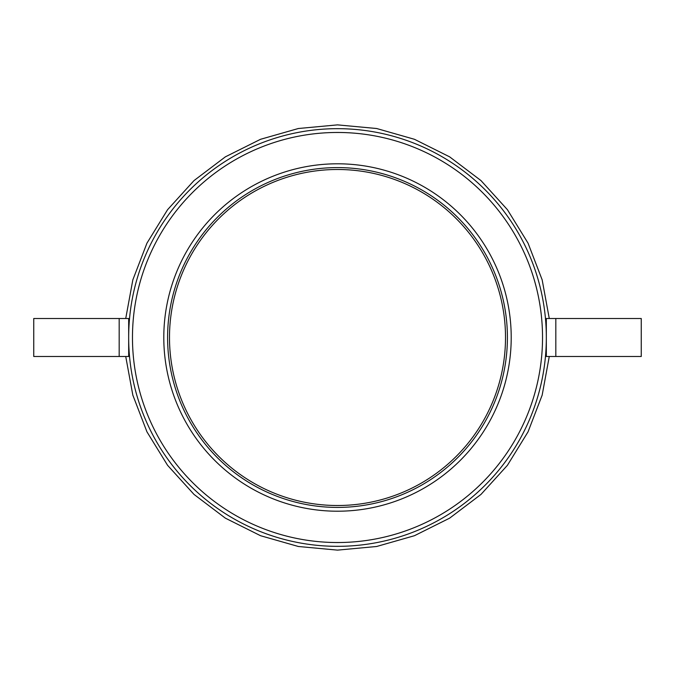 <?xml version="1.0" encoding="UTF-8"?>
<svg xmlns="http://www.w3.org/2000/svg" width="675" height="675" viewBox="0 0 675 675"><rect width="100%" height="100%" fill="white"/><g stroke="black" fill="none" stroke-linecap="round" stroke-linejoin="round"><path stroke-width="1.01" d="M337.5 128.672A208.828 208.828 0 0 1 546.328 337.5A208.828 208.828 0 0 1 337.5 546.328A208.828 208.828 0 0 1 128.672 337.5A208.828 208.828 0 0 1 337.5 128.672A208.828 208.828 0 0 0 128.672 337.5A208.828 208.828 0 0 0 337.5 546.328M337.5 507.414A169.906 169.906 0 0 0 507.414 337.5A169.906 169.906 0 0 0 337.5 167.594A169.906 169.906 0 0 0 167.594 337.5A169.906 169.906 0 0 0 337.5 507.414M337.5 169.493A168.007 168.007 0 0 0 169.493 337.5A168.007 168.007 0 0 0 337.5 505.507A168.007 168.007 0 0 0 505.507 337.5A168.007 168.007 0 0 0 337.5 169.493M546.328 356.484L546.328 318.516L641.25 318.516L641.25 356.484L546.328 356.484M128.672 356.484L128.672 318.516L33.75 318.516L33.75 356.484L128.672 356.484M337.5 511.211A173.703 173.703 0 0 1 163.797 337.5A173.703 173.703 0 0 1 337.5 163.797A173.703 173.703 0 0 1 511.211 337.5A173.703 173.703 0 0 1 337.5 511.211M337.5 542.531A205.031 205.031 0 0 0 542.531 337.5A205.031 205.031 0 0 0 337.5 132.469A205.031 205.031 0 0 0 132.469 337.5A205.031 205.031 0 0 0 337.5 542.531M555.82 356.484L555.82 318.516M119.18 356.484L119.18 318.516M125.727 318.516L132.84 279.847L146.956 243.152L167.586 209.68L194.02 180.579L225.366 156.845L260.542 139.295L298.35 128.512L337.5 124.875L376.65 128.512L414.458 139.295L449.634 156.845L480.98 180.579L507.414 209.68L528.044 243.152L542.16 279.847L549.273 318.516M549.273 356.484L542.16 395.153L528.044 431.848L507.414 465.32L480.98 494.421L449.634 518.155L414.458 535.705L376.65 546.488L337.5 550.125L298.35 546.488L260.542 535.705L225.366 518.155L194.02 494.421L167.586 465.32L146.956 431.848L132.84 395.153L125.727 356.484"/></g></svg>
